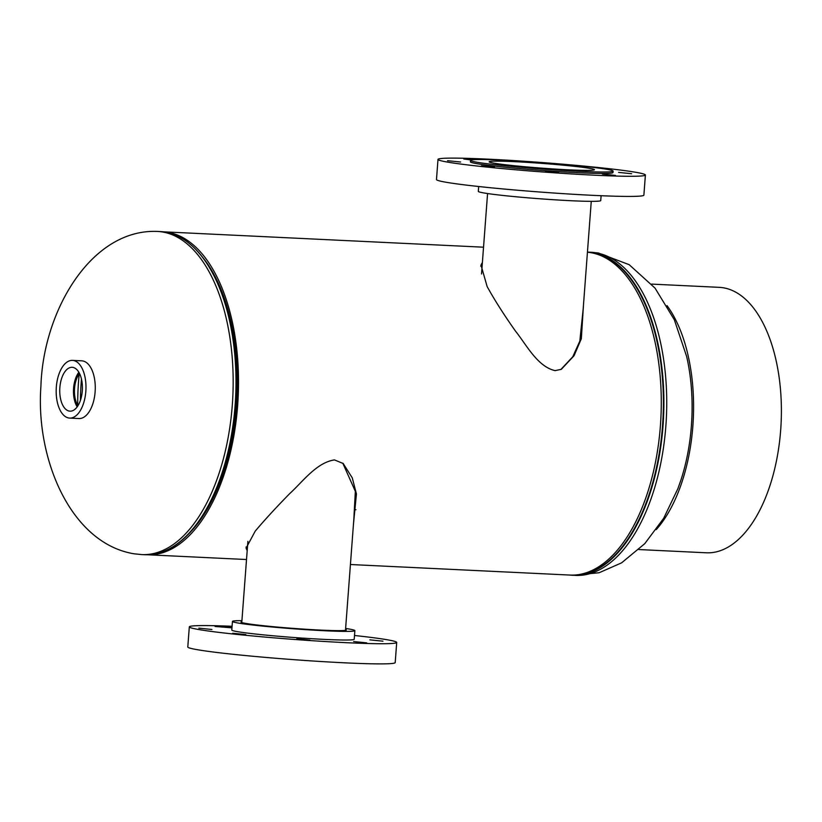 <?xml version="1.0" encoding="UTF-8"?>
<svg xmlns="http://www.w3.org/2000/svg" width="822" height="822" viewBox="0 0 822 822"><rect width="100%" height="100%" fill="white"/><g stroke="black" fill="none" stroke-linecap="round" stroke-linejoin="round"><path stroke-width="1.23" d="M583.538 304.202L581.329 338.726L574.044 355.741L561.323 369.314L555.086 370.64C537.537 366.602 526.912 345.487 515.507 331.132C504.05 314.929 494.587 300.071 487.138 286.559L480.993 265.054L482.391 262.444M480.726 266.133L482.278 263.913M583.188 308.825L579.818 341.12L572.759 356.789L560.809 369.551M353.45 524.333L356.44 493.94L352.289 477.901L343.216 463.536L334.482 459.909C316.562 462.56 303.051 481.394 289.714 493.601C276.079 507.493 264.581 520.007 255.21 531.156L246.086 548.151L247.186 550.648M483.542 247.196L163.064 231.804A161.667 83.186 92.8 0 1 237.63 405.739A161.667 83.186 92.8 0 1 147.559 554.768L246.518 559.525M587.442 252.231A161.667 83.186 92.8 0 1 660.385 426.043A161.667 83.186 92.8 0 1 570.057 575.071L350.429 564.519M202.191 256.741A159.458 82.046 92.8 0 1 236.489 405.565A159.458 82.046 92.8 0 1 188.885 533.694A159.458 82.046 92.8 0 0 237.013 397.211A159.458 82.046 92.8 0 0 202.191 256.741M353.789 519.864L355.351 491.351L342.774 463.156M246.014 547.02L247.309 548.962M354.549 509.671L355.957 509.743L354.549 509.65M77.7 405.287A157.279 80.936 92.8 0 1 79.21 373.897M80.433 400.345A156.55 80.556 92.8 0 1 81.46 379.076M82.292 390.933A21.958 11.292 -87.2 0 0 72.336 367.321A21.958 11.292 -87.2 0 0 59.862 387.542A21.958 11.292 -87.2 0 0 70.23 411.175A21.958 11.292 -87.2 0 0 82.292 390.933M78.85 372.284A21.485 11.056 -87.2 0 0 73.579 388.231A21.485 11.056 -87.2 0 0 77.186 406.869M79.457 373.383A19.862 10.224 -87.2 0 0 74.412 388.354A19.862 10.224 -87.2 0 0 77.895 405.821M79.508 373.496A19.862 10.224 -87.2 0 0 74.555 388.364A19.862 10.224 -87.2 0 0 77.956 405.719M69.695 418.09L78.974 418.542A28.883 14.868 -87.2 0 0 95.116 391.909A28.883 14.868 -87.2 0 0 81.748 360.827L72.47 360.385A28.883 14.868 -87.2 0 0 56.328 387.008A28.883 14.868 -87.2 0 0 69.695 418.09A28.883 14.868 -87.2 0 0 85.827 391.467A28.883 14.868 -87.2 0 0 72.47 360.385M601.909 168.531L596.957 167.852M631.625 173.719L618.565 172.404L631.625 173.719M615.411 175.405L602.351 174.089L615.411 175.405M558.611 172.671L545.541 171.356L558.611 172.671M494.484 167.133L481.425 165.808L494.484 167.133M460.608 162.016L447.548 160.701L460.608 162.016M476.03 159.581L463.762 159.016L471.376 159.971M478.681 186.512L478.322 191.372A61.383 2.764 4.3 0 0 509.208 196.109A61.383 2.764 4.3 0 0 570.879 200.712A61.383 2.764 4.3 0 0 600.738 200.578L601.108 195.708M437.992 159.406L436.482 179.545A103.993 4.685 4.3 0 0 488.813 187.57A103.993 4.685 4.3 0 0 593.289 195.359A103.993 4.685 4.3 0 0 643.883 195.143L645.393 174.994A103.993 4.685 4.3 0 0 593.063 166.979A103.993 4.685 4.3 0 0 488.576 159.18A103.993 4.685 4.3 0 0 437.992 159.406A103.993 4.685 4.3 0 0 490.323 167.421A103.993 4.685 4.3 0 0 594.809 175.22A103.993 4.685 4.3 0 0 645.393 174.994M470.513 160.403L470.4 161.842A71.493 3.216 4.3 0 0 506.383 167.349A71.493 3.216 4.3 0 0 578.205 172.712A71.493 3.216 4.3 0 0 612.986 172.558L613.099 171.12A71.493 3.216 4.3 0 0 577.116 165.602A71.493 3.216 4.3 0 0 505.283 160.249A71.493 3.216 4.3 0 0 470.513 160.403A71.493 3.216 4.3 0 0 506.486 165.91A71.493 3.216 4.3 0 0 578.318 171.274A71.493 3.216 4.3 0 0 613.099 171.12M568.773 169.835A52.803 2.374 4.3 0 0 594.46 169.722A52.803 2.374 4.3 0 0 567.889 165.643A52.803 2.374 4.3 0 0 514.829 161.687A52.803 2.374 4.3 0 0 489.152 161.8A52.803 2.374 4.3 0 0 515.723 165.869A52.803 2.374 4.3 0 0 568.773 169.835M382.949 641.181L369.879 639.855L382.949 641.181M231.989 627.628L215.076 626.467L231.968 627.854M211.932 629.477L198.862 628.162L211.932 629.477M245.809 634.584L232.739 633.269L245.809 634.584M309.925 640.133L296.855 638.817L309.925 640.133M366.735 642.866L353.666 641.54L366.735 642.866M345.62 628.46A61.383 2.764 -175.7 0 1 354.868 630.628A61.383 2.764 -175.7 0 1 325.009 630.762A61.383 2.764 -175.7 0 1 263.338 626.159A61.383 2.764 -175.7 0 1 232.451 621.422A61.383 2.764 -175.7 0 1 241.925 620.661M354.868 630.628L354.22 639.259A61.383 2.764 -175.7 0 1 324.361 639.393A61.383 2.764 -175.7 0 1 262.691 634.789A61.383 2.764 -175.7 0 1 231.804 630.053L232.451 621.422M354.508 635.488A103.993 4.685 -175.7 0 1 396.707 642.455A103.993 4.685 -175.7 0 1 346.124 642.67A103.993 4.685 -175.7 0 1 241.647 634.882A103.993 4.685 -175.7 0 1 189.317 626.857A103.993 4.685 -175.7 0 1 232.081 626.292M396.707 642.455L395.197 662.594A103.993 4.685 -175.7 0 1 344.613 662.82A103.993 4.685 -175.7 0 1 240.127 655.021A103.993 4.685 -175.7 0 1 187.796 647.006L189.317 626.857M345.538 629.508A52.803 2.374 -175.7 0 1 346.319 629.981A52.803 2.374 -175.7 0 1 320.631 630.094A52.803 2.374 -175.7 0 1 267.582 626.138A52.803 2.374 -175.7 0 1 241.01 622.069A52.803 2.374 -175.7 0 1 241.843 621.709M686.576 356.193A129.989 66.89 92.8 0 1 680.226 482.144M638.899 549.548L706.417 552.795A132.876 68.37 -87.2 0 0 780.9 426.834A132.876 68.37 -87.2 0 0 722.744 287.7A132.876 68.37 -87.2 0 0 719.168 287.34L651.651 284.104M667.032 305.62A132.876 68.37 92.8 0 1 656.275 529.594M157.413 231.434A161.759 83.238 92.8 0 1 161.77 231.866A161.759 83.238 92.8 0 1 232.564 401.249A161.759 83.238 92.8 0 1 141.898 554.593L134.438 553.853C71.185 543.835 35.418 459.529 40.925 386.114C43.227 310.654 91.417 228.598 157.413 231.434L160.239 231.568A161.759 83.238 92.8 0 1 164.595 232.01A161.759 83.238 92.8 0 1 235.39 401.383A161.759 83.238 92.8 0 1 144.723 554.727C162.068 555.302 178.302 546.589 193.417 528.577A161.574 83.145 92.8 0 1 164.934 550.946M160.239 231.568L164.647 232.01C180.275 234.547 194.126 244.637 206.209 262.269L207.339 263.924A159.643 82.149 92.8 0 1 194.691 527.036L193.417 528.577A161.574 83.145 92.8 0 0 206.209 262.269A161.574 83.145 92.8 0 0 179.997 237.27M575.462 575.421A161.759 83.238 -87.2 0 0 666.128 422.076A161.759 83.238 -87.2 0 0 595.334 252.693A161.759 83.238 -87.2 0 0 590.977 252.262L588.151 252.128A161.759 83.238 -87.2 0 0 587.453 252.097L588.151 252.128A161.759 83.238 -87.2 0 1 592.508 252.56A161.759 83.238 -87.2 0 1 663.292 421.943A161.759 83.238 -87.2 0 1 572.626 575.287L569.8 575.051A161.759 83.238 -87.2 0 0 572.626 575.287L599.104 572.749L621.586 562.854L644.767 543.671L663.683 518.281L677.903 488.628L680.976 479.904M573.037 575.102A161.574 83.145 -87.2 0 0 662.84 421.121A161.574 83.145 -87.2 0 0 592.087 252.734A161.574 83.145 -87.2 0 0 588.542 252.344M141.887 554.593L144.723 554.727M686.637 356.491L674.338 319.779L655.042 288.121L629.19 264.694L598.426 253.001L590.977 252.262M591.265 201.339L581.072 336.948M487.569 193.54L481.528 273.973M345.476 630.34L355.731 493.95M241.781 622.542L247.884 541.338"/></g></svg>
